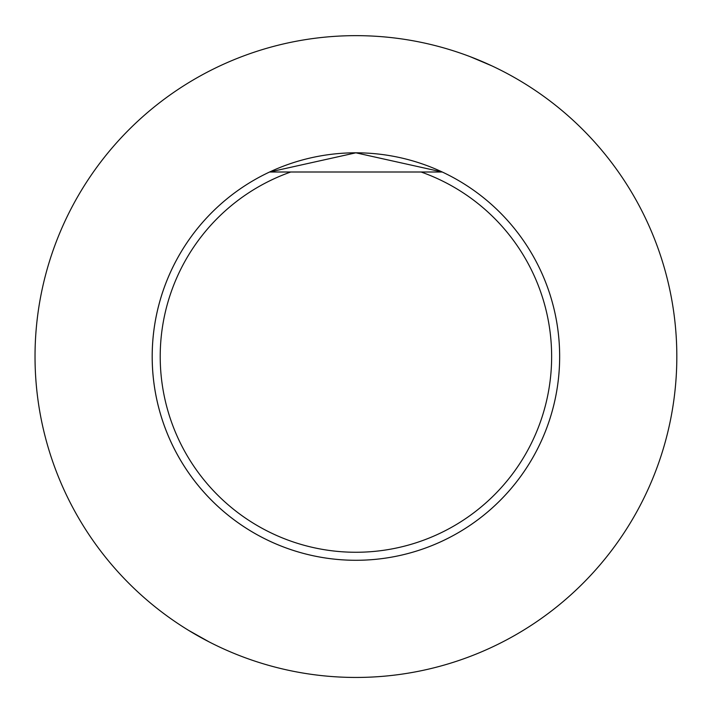 <?xml version="1.0" encoding="UTF-8"?>
<svg xmlns="http://www.w3.org/2000/svg" width="713" height="713" viewBox="0 0 713 713"><rect width="100%" height="100%" fill="white"/><g stroke="black" fill="none" stroke-linecap="round" stroke-linejoin="round"><path stroke-width="1.07" d="M355.921 35.65A320.895 320.895 0 0 0 78.02 516.996A320.895 320.895 0 0 0 633.83 516.996A320.895 320.895 0 0 0 355.921 35.65M188.767 630.47L209.194 641.932M491.738 65.81L470.143 56.666M269.603 172.002A203.74 203.74 0 0 1 442.247 172.002L355.885 152.814L269.603 172.002A203.74 203.74 0 0 0 355.921 560.284A203.74 203.74 0 0 0 442.247 172.002A203.74 203.74 0 0 1 515.686 482.977A203.74 203.74 0 0 1 196.155 482.977A203.74 203.74 0 0 1 269.603 172.002L421.089 172.002A195.719 195.719 0 0 1 513.289 472.915A195.719 195.719 0 0 1 198.562 472.915A195.719 195.719 0 0 1 290.761 172.002M442.247 172.002L421.089 172.002"/></g></svg>
